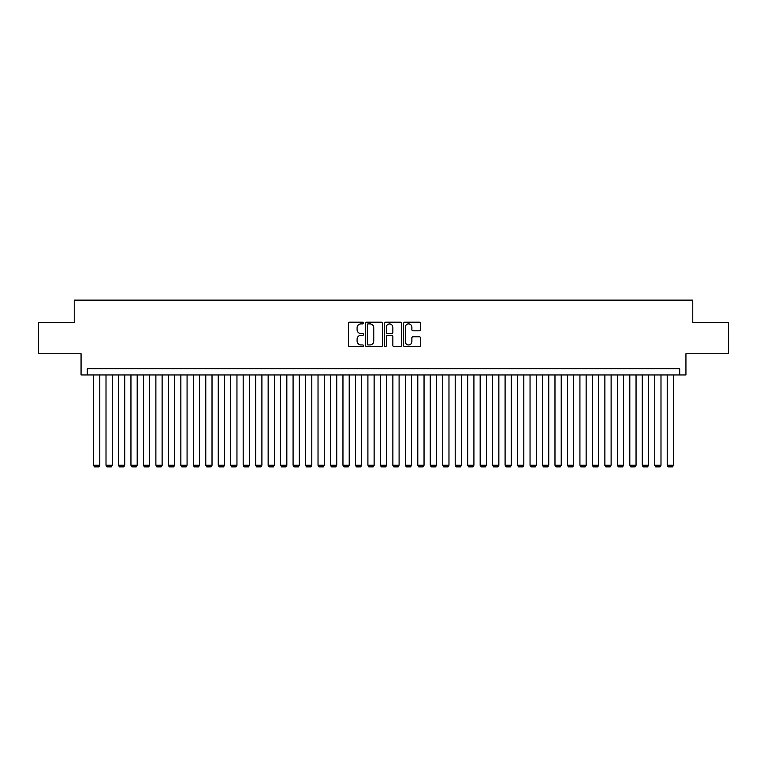 <?xml version="1.0" encoding="UTF-8"?>
<svg xmlns="http://www.w3.org/2000/svg" width="767" height="767" viewBox="0 0 767 767"><rect width="100%" height="100%" fill="white"/><g stroke="black" fill="none" stroke-linecap="round" stroke-linejoin="round"><path stroke-width="1.15" d="M363.548 323.041A0.853 0.853 0 0 0 362.686 322.178L349.685 322.178A1.227 1.227 0 0 0 348.458 323.406L348.458 345.438A1.227 1.227 0 0 0 349.685 346.665L362.686 346.665A0.853 0.853 0 0 0 363.548 345.812A0.853 0.853 0 0 0 362.686 344.949L361.008 344.949A3.921 3.921 0 0 1 357.086 341.037L357.086 339.196A3.921 3.921 0 0 1 361.008 335.284L362.686 335.284A0.853 0.853 0 0 0 363.548 334.422A0.853 0.853 0 0 0 362.686 333.568L361.008 333.568A3.921 3.921 0 0 1 357.086 329.647L357.086 327.816A3.921 3.921 0 0 1 361.008 323.895L362.686 323.895A0.853 0.853 0 0 0 363.548 323.041M419.281 330.817A1.227 1.227 0 0 0 420.498 329.589L420.498 323.406A1.227 1.227 0 0 0 419.281 322.178L404.832 322.178A1.227 1.227 0 0 0 403.605 323.406L403.605 345.438A1.227 1.227 0 0 0 404.832 346.665L419.281 346.665A1.227 1.227 0 0 0 420.498 345.438L420.498 337.979A1.227 1.227 0 0 0 419.281 336.751L413.097 336.751A1.227 1.227 0 0 0 411.869 337.979L411.869 341.679A3.279 3.279 0 0 1 408.6 344.949A3.279 3.279 0 0 1 405.321 341.679L405.321 327.173A3.279 3.279 0 0 1 408.6 323.895A3.279 3.279 0 0 1 411.869 327.173L411.869 329.589A1.227 1.227 0 0 0 413.097 330.817L419.281 330.817M679.696 374.958L685.938 374.958L685.938 353.76L728.65 353.76L728.65 322.581L692.793 322.581L692.793 300.127L74.207 300.127L74.207 322.581L38.35 322.581L38.35 353.76L81.062 353.76L81.062 374.958L679.696 374.958L679.696 368.726L87.304 368.726L87.304 374.958M382.426 323.406A1.227 1.227 0 0 0 381.209 322.178L366.76 322.178A1.227 1.227 0 0 0 365.533 323.406L365.533 345.438A1.227 1.227 0 0 0 366.76 346.665L381.209 346.665A1.227 1.227 0 0 0 382.426 345.438L382.426 323.406M385.791 322.178L400.24 322.178A1.227 1.227 0 0 1 401.467 323.406L401.467 345.438A1.227 1.227 0 0 1 400.24 346.665L394.056 346.665A1.227 1.227 0 0 1 392.838 345.438L392.838 336.502A1.227 1.227 0 0 0 391.611 335.284L387.508 335.284A1.227 1.227 0 0 0 386.28 336.502L386.28 345.812A0.853 0.853 0 0 1 385.427 346.665A0.853 0.853 0 0 1 384.574 345.812L384.574 323.406A1.227 1.227 0 0 1 385.791 322.178M368.102 323.895A0.853 0.853 0 0 0 367.249 324.757L367.249 344.095A0.853 0.853 0 0 0 368.102 344.949L369.886 344.949A3.921 3.921 0 0 0 373.797 341.037L373.797 327.816A3.921 3.921 0 0 0 369.886 323.895L368.102 323.895M392.838 327.231A3.279 3.279 0 0 0 389.559 323.962A3.279 3.279 0 0 0 386.28 327.231L386.28 332.341A1.227 1.227 0 0 0 387.508 333.568L391.611 333.568A1.227 1.227 0 0 0 392.838 332.341L392.838 327.231M99.777 374.958L99.777 465.253L93.536 465.253L93.536 374.958M99.777 465.253L98.838 466.873L94.475 466.873L93.536 465.253M112.241 374.958L112.241 465.253L106.009 465.253L106.009 374.958M112.241 465.253L111.311 466.873L106.939 466.873L106.009 465.253M124.714 374.958L124.714 465.253L118.482 465.253L118.482 374.958M124.714 465.253L123.784 466.873L119.412 466.873L118.482 465.253M137.188 374.958L137.188 465.253L130.956 465.253L130.956 374.958M137.188 465.253L136.248 466.873L131.886 466.873L130.956 465.253M149.661 374.958L149.661 465.253L143.419 465.253L143.419 374.958M149.661 465.253L148.721 466.873L144.359 466.873L143.419 465.253M162.134 374.958L162.134 465.253L155.893 465.253L155.893 374.958M162.134 465.253L161.195 466.873L156.832 466.873L155.893 465.253M174.598 374.958L174.598 465.253L168.366 465.253L168.366 374.958M174.598 465.253L173.668 466.873L169.306 466.873L168.366 465.253M187.071 374.958L187.071 465.253L180.839 465.253L180.839 374.958M187.071 465.253L186.141 466.873L181.769 466.873L180.839 465.253M199.545 374.958L199.545 465.253L193.313 465.253L193.313 374.958M199.545 465.253L198.605 466.873L194.243 466.873L193.313 465.253M212.018 374.958L212.018 465.253L205.777 465.253L205.777 374.958M212.018 465.253L211.078 466.873L206.716 466.873L205.777 465.253M224.491 374.958L224.491 465.253L218.25 465.253L218.25 374.958M224.491 465.253L223.552 466.873L219.189 466.873L218.25 465.253M236.955 374.958L236.955 465.253L230.723 465.253L230.723 374.958M236.955 465.253L236.025 466.873L231.663 466.873L230.723 465.253M249.428 374.958L249.428 465.253L243.197 465.253L243.197 374.958M249.428 465.253L248.498 466.873L244.127 466.873L243.197 465.253M261.902 374.958L261.902 465.253L255.67 465.253L255.67 374.958M261.902 465.253L260.972 466.873L256.6 466.873L255.67 465.253M274.375 374.958L274.375 465.253L268.134 465.253L268.134 374.958M274.375 465.253L273.435 466.873L269.073 466.873L268.134 465.253M286.848 374.958L286.848 465.253L280.607 465.253L280.607 374.958M286.848 465.253L285.909 466.873L281.547 466.873L280.607 465.253M299.322 374.958L299.322 465.253L293.08 465.253L293.08 374.958M299.322 465.253L298.382 466.873L294.02 466.873L293.08 465.253M311.786 374.958L311.786 465.253L305.554 465.253L305.554 374.958M311.786 465.253L310.856 466.873L306.484 466.873L305.554 465.253M324.259 374.958L324.259 465.253L318.027 465.253L318.027 374.958M324.259 465.253L323.329 466.873L318.957 466.873L318.027 465.253M336.732 374.958L336.732 465.253L330.5 465.253L330.5 374.958M336.732 465.253L335.793 466.873L331.43 466.873L330.5 465.253M349.206 374.958L349.206 465.253L342.964 465.253L342.964 374.958M349.206 465.253L348.266 466.873L343.904 466.873L342.964 465.253M361.679 374.958L361.679 465.253L355.437 465.253L355.437 374.958M361.679 465.253L360.739 466.873L356.377 466.873L355.437 465.253M374.143 374.958L374.143 465.253L367.911 465.253L367.911 374.958M374.143 465.253L373.213 466.873L368.85 466.873L367.911 465.253M386.616 374.958L386.616 465.253L380.384 465.253L380.384 374.958M386.616 465.253L385.686 466.873L381.314 466.873L380.384 465.253M399.089 374.958L399.089 465.253L392.857 465.253L392.857 374.958M399.089 465.253L398.15 466.873L393.787 466.873L392.857 465.253M411.563 374.958L411.563 465.253L405.321 465.253L405.321 374.958M411.563 465.253L410.623 466.873L406.261 466.873L405.321 465.253M424.036 374.958L424.036 465.253L417.794 465.253L417.794 374.958M424.036 465.253L423.096 466.873L418.734 466.873L417.794 465.253M436.5 374.958L436.5 465.253L430.268 465.253L430.268 374.958M436.5 465.253L435.57 466.873L431.207 466.873L430.268 465.253M448.973 374.958L448.973 465.253L442.741 465.253L442.741 374.958M448.973 465.253L448.043 466.873L443.671 466.873L442.741 465.253M461.446 374.958L461.446 465.253L455.214 465.253L455.214 374.958M461.446 465.253L460.516 466.873L456.144 466.873L455.214 465.253M473.92 374.958L473.92 465.253L467.678 465.253L467.678 374.958M473.92 465.253L472.98 466.873L468.618 466.873L467.678 465.253M486.393 374.958L486.393 465.253L480.152 465.253L480.152 374.958M486.393 465.253L485.453 466.873L481.091 466.873L480.152 465.253M498.866 374.958L498.866 465.253L492.625 465.253L492.625 374.958M498.866 465.253L497.927 466.873L493.564 466.873L492.625 465.253M511.33 374.958L511.33 465.253L505.098 465.253L505.098 374.958M511.33 465.253L510.4 466.873L506.028 466.873L505.098 465.253M523.803 374.958L523.803 465.253L517.572 465.253L517.572 374.958M523.803 465.253L522.873 466.873L518.502 466.873L517.572 465.253M536.277 374.958L536.277 465.253L530.045 465.253L530.045 374.958M536.277 465.253L535.337 466.873L530.975 466.873L530.045 465.253M548.75 374.958L548.75 465.253L542.509 465.253L542.509 374.958M548.75 465.253L547.811 466.873L543.448 466.873L542.509 465.253M561.223 374.958L561.223 465.253L554.982 465.253L554.982 374.958M561.223 465.253L560.284 466.873L555.922 466.873L554.982 465.253M573.687 374.958L573.687 465.253L567.455 465.253L567.455 374.958M573.687 465.253L572.757 466.873L568.395 466.873L567.455 465.253M586.161 374.958L586.161 465.253L579.929 465.253L579.929 374.958M586.161 465.253L585.231 466.873L580.859 466.873L579.929 465.253M598.634 374.958L598.634 465.253L592.402 465.253L592.402 374.958M598.634 465.253L597.694 466.873L593.332 466.873L592.402 465.253M611.107 374.958L611.107 465.253L604.866 465.253L604.866 374.958M611.107 465.253L610.168 466.873L605.805 466.873L604.866 465.253M623.581 374.958L623.581 465.253L617.339 465.253L617.339 374.958M623.581 465.253L622.641 466.873L618.279 466.873L617.339 465.253M636.044 374.958L636.044 465.253L629.812 465.253L629.812 374.958M636.044 465.253L635.114 466.873L630.752 466.873L629.812 465.253M648.518 374.958L648.518 465.253L642.286 465.253L642.286 374.958M648.518 465.253L647.588 466.873L643.216 466.873L642.286 465.253M660.991 374.958L660.991 465.253L654.759 465.253L654.759 374.958M660.991 465.253L660.061 466.873L655.689 466.873L654.759 465.253M673.464 374.958L673.464 465.253L667.223 465.253L667.223 374.958M673.464 465.253L672.525 466.873L668.162 466.873L667.223 465.253"/></g></svg>
